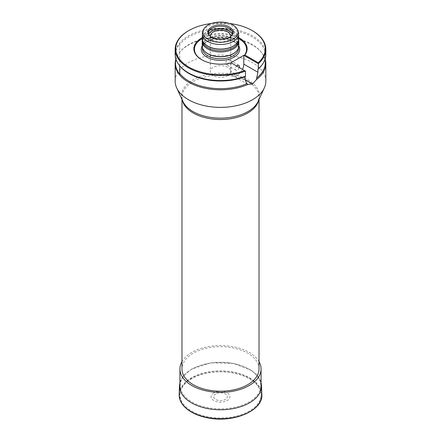 <?xml version="1.0" encoding="UTF-8"?>
<svg xmlns="http://www.w3.org/2000/svg" width="441" height="441" viewBox="0 0 441 441"><rect width="100%" height="100%" fill="white"/><g stroke="black" fill="none" stroke-linecap="round" stroke-linejoin="round"><path stroke-width="0.33" stroke-dasharray="2.21 1.65" d="M215.693 393.934A6.797 3.925 0 0 0 218.742 400.5A6.797 3.925 0 0 0 227.065 395.693A6.797 3.925 0 0 0 215.693 393.934M213.852 392.87A9.404 5.43 0 0 0 218.063 401.955A9.404 5.43 0 0 0 229.585 395.307A9.404 5.43 0 0 0 213.852 392.87M259.027 368.952A38.527 22.243 0 0 0 220.5 346.709A38.527 22.243 0 0 0 181.973 368.952M265.829 81.205A45.329 26.168 0 0 0 220.5 55.031A45.329 26.168 0 0 0 175.171 81.205M265.262 59.496A45.329 26.168 0 0 0 261.877 52.942A45.329 26.168 0 0 0 220.5 37.452A45.329 26.168 0 0 0 179.123 52.942A45.329 26.168 0 0 0 175.887 59M265.262 62.82A44.762 25.843 0 0 0 261.359 52.275A44.762 25.843 0 0 0 220.583 36.978A44.762 25.843 0 0 0 179.708 52.187L179.708 52.192A44.999 25.98 0 0 0 179.421 52.556A44.999 25.98 0 0 0 175.992 59.326M261.359 65.72A44.762 25.843 0 0 0 265.262 55.175A44.762 25.843 0 0 0 229.921 29.911A44.762 25.843 0 0 0 179.708 44.535L179.708 52.187M179.421 65.439A44.999 25.98 180 0 1 179.708 43.868L179.708 44.535M175.171 54.37A45.329 26.168 180 0 1 220.5 28.202A45.329 26.168 180 0 1 265.829 54.37M227.71 75.665A10.198 5.887 180 0 1 216.597 76.938A10.198 5.887 180 0 1 210.302 71.503A10.198 5.887 180 0 1 213.29 67.335A10.198 5.887 180 0 1 224.403 66.062A10.198 5.887 180 0 1 230.698 71.503A10.198 5.887 180 0 1 227.71 75.665M227.71 64.551L226.156 64.606C224.965 63.074 225.489 61.514 227.71 59.921L228.989 59.7C229.849 61.051 229.425 62.666 227.71 64.551M230.687 36.399A10.198 5.887 180 0 1 227.71 40.302A10.198 5.887 180 0 1 216.807 41.63A10.198 5.887 180 0 1 210.313 36.399M230.946 62.727L230.946 71.514A9.068 5.231 120 0 0 232.826 75.665A9.068 5.231 120 0 0 237.357 75.218L237.374 75.207A9.068 5.231 120 0 0 242.462 69.375M239.248 67.517A2.833 1.637 -60 0 1 237.368 70.125A2.833 1.637 -60 0 1 235.952 70.262A2.833 1.637 -60 0 1 236.679 66.034M238.631 38.472A26.063 15.049 0 0 0 202.369 38.472M201.873 59.805A26.063 15.049 0 0 0 202.072 59.921A26.063 15.049 0 0 0 231.354 62.964L245.483 71.117M238.631 37.557A26.631 15.374 0 0 0 202.369 37.557M229.585 23.516A44.762 25.843 0 0 0 211.415 23.516M252.55 30.776A45.329 26.168 0 0 0 188.45 30.776M238.3 32.033A18.131 10.468 0 0 0 220.5 23.549A18.131 10.468 0 0 0 202.7 32.033M238.631 38.643A18.131 10.468 0 0 0 220.5 28.174A18.131 10.468 0 0 0 202.369 38.643M236.971 43.014A17.96 10.369 0 0 0 238.46 38.88A17.96 10.369 0 0 0 220.5 28.511A17.96 10.369 0 0 0 202.54 38.88A17.96 10.369 0 0 0 204.029 43.014M238.46 40.39A17.96 10.369 0 0 0 238.134 38.428A17.96 10.369 0 0 0 220.5 30.021A17.96 10.369 0 0 0 202.866 38.428A17.96 10.369 0 0 0 202.54 40.39M238.542 39.657A18.296 10.562 0 0 0 238.465 39.414A18.296 10.562 0 0 0 220.5 30.853A18.296 10.562 0 0 0 202.535 39.414A18.296 10.562 0 0 0 202.458 39.657M238.796 46.046A18.296 10.562 0 0 0 220.5 35.478A18.296 10.562 0 0 0 202.204 46.046M237.098 50.489A18.075 10.435 0 0 0 238.575 46.36A18.075 10.435 0 0 0 220.5 35.925A18.075 10.435 0 0 0 202.425 46.36A18.075 10.435 0 0 0 203.902 50.489M231.635 35.512A11.896 6.869 180 0 1 231.36 35.897A11.896 6.869 180 0 1 220.5 39.96A11.896 6.869 180 0 1 209.64 35.897A11.896 6.869 180 0 1 209.365 35.512M232.192 34.365A11.896 6.869 180 0 1 232.396 35.633A11.896 6.869 180 0 1 220.5 42.507A11.896 6.869 180 0 1 208.604 35.633A11.896 6.869 180 0 1 208.808 34.365M179.708 52.192L179.708 74.127M179.708 65.803L179.708 43.868M259.027 361.62A40.566 23.423 0 0 0 220.5 345.535A40.566 23.423 0 0 0 181.973 361.62M191.813 411.1A40.566 23.423 0 0 0 236.023 416.177A40.566 23.423 0 0 0 261.066 394.541A40.566 23.423 0 0 0 249.187 377.976A40.566 23.423 0 0 0 204.977 372.899A40.566 23.423 0 0 0 179.934 394.541A40.566 23.423 0 0 0 191.813 411.1M261.849 394.254A41.36 23.88 0 0 0 235.858 372.667A41.36 23.88 0 0 0 191.251 377.954A41.36 23.88 0 0 0 179.151 394.254M191.708 378.791A40.715 23.505 0 0 0 209.96 418.123A40.715 23.505 0 0 0 259.826 389.331A40.715 23.505 0 0 0 191.708 378.791M261.474 385.517A40.985 23.665 0 0 0 235.715 364.128A40.985 23.665 0 0 0 191.515 369.371A40.985 23.665 0 0 0 179.526 385.517M192 369.111A40.307 23.274 0 0 0 210.065 408.046A40.307 23.274 0 0 0 259.435 379.547A40.307 23.274 0 0 0 192 369.111M182.26 99.997A38.527 22.243 180 0 1 181.973 97.274A38.527 22.243 180 0 1 220.5 75.025A38.527 22.243 180 0 1 259.027 97.274A38.527 22.243 180 0 1 258.74 99.997M259.027 99.368L259.027 97.274L258.062 101.463A38.869 22.441 0 0 0 220.5 73.25A38.869 22.441 0 0 0 182.938 101.463L181.973 97.274L181.973 99.368M238.796 45.908A19.206 11.091 0 0 0 220.5 38.191A19.206 11.091 0 0 0 202.204 45.908M238.575 48.356A18.075 10.435 0 0 0 220.5 37.92A18.075 10.435 0 0 0 202.425 48.356C201.763 42.568 214.006 36.724 225.213 38.753C229 39.348 232.126 40.495 234.595 42.182L236.944 44.282L238.575 48.356M245.075 79.65L230.946 71.514M261.066 382.689L257.897 376.289L251.899 370.699L233.454 363.395L211.178 362.794L191.659 369.078L183.919 375.291L179.934 382.689M179.421 52.556L179.123 52.942M261.359 52.275L261.877 52.942M265.262 58.499L265.262 55.175M210.302 36.14L210.302 71.503M230.698 36.14L230.698 71.503M202.072 59.921L201.669 59.689M238.46 40.059L238.46 38.88M202.54 40.059L202.54 38.88M202.866 38.428L202.535 39.414M238.134 38.428L238.465 39.414M238.575 47.689L238.575 46.36M202.425 47.689L202.425 46.36M231.36 35.897L231.96 35.126M209.64 35.897L209.04 35.126M208.604 33.092L208.604 35.633M232.396 33.092L232.396 35.633M247.517 84.148L232.826 75.665M238.785 65.356L228.989 59.7M235.952 70.262L226.156 64.606M261.066 394.541L261.066 389.48M179.934 394.541L179.934 389.48"/><path stroke-width="0.66" d="M181.973 99.368L181.973 368.952A38.527 22.243 0 0 0 193.257 384.684A38.527 22.243 0 0 0 235.246 389.502A38.527 22.243 0 0 0 259.027 368.952L259.027 99.368M175.887 59A45.329 26.168 0 0 0 175.171 63.625L175.171 81.205A45.329 26.168 0 0 0 176.698 87.941A45.329 26.168 0 0 0 248.018 101.998A45.329 26.168 0 0 0 252.55 99.71A45.329 26.168 0 0 0 264.302 87.941A45.329 26.168 0 0 0 265.829 81.205L265.829 63.625A45.329 26.168 0 0 0 265.262 59.496M175.171 63.625A45.329 26.168 0 0 0 200.412 87.081A45.329 26.168 0 0 0 248.018 84.418L252.544 83.983A45.329 26.168 180 0 1 252.544 83.983L256.519 79.512A45.329 26.168 0 0 0 265.829 63.625M175.992 59.326A44.999 25.98 0 0 0 179.708 74.127L179.708 73.46A44.762 25.843 0 0 0 246.839 83.718L248.018 84.418M256.519 79.512L256.69 78.029A44.762 25.843 0 0 0 265.262 62.82L265.262 58.499M179.708 73.46L179.708 65.808A44.762 25.843 0 0 0 245.075 76.773L245.075 79.672L246.839 83.718M257.913 69.358A44.762 25.843 0 0 0 261.359 65.72L261.877 65.053A45.329 26.168 180 0 1 258.321 68.796L257.913 69.358L257.913 72.258L243.785 64.105L243.785 55.312L230.946 62.727L231.233 62.892A26.631 15.374 0 0 1 201.669 59.689A26.631 15.374 0 0 1 202.369 37.557M256.69 78.029L257.913 72.258M179.708 65.808L179.708 65.803A44.999 25.98 180 0 1 179.421 65.439L179.123 65.053A45.329 26.168 180 0 1 175.171 54.37L175.171 49.282A45.329 26.168 0 0 0 199.029 72.33A45.329 26.168 0 0 0 245.483 71.117L231.233 62.892M179.123 65.053A45.329 26.168 180 0 0 245.483 76.205L245.075 76.773M258.321 68.796L258.321 63.708L244.193 55.549L244.871 55.015L258.228 62.727L258.321 63.708A45.329 26.168 0 0 0 265.829 49.282L265.829 54.37A45.329 26.168 180 0 1 261.877 65.053M210.313 36.399A10.198 5.887 180 0 1 210.302 36.14A10.198 5.887 180 0 1 213.29 31.978A10.198 5.887 180 0 1 224.403 30.699A10.198 5.887 180 0 1 230.698 36.14A10.198 5.887 180 0 1 230.687 36.399M242.462 69.375A9.068 5.231 120 0 0 243.785 64.105M236.679 66.034A2.833 1.637 -60 0 1 238.785 65.356A2.833 1.637 -60 0 1 239.248 67.517M238.631 38.472A26.063 15.049 0 0 1 244.193 55.549L243.785 55.312M202.369 38.472A26.063 15.049 0 0 0 201.873 59.805M244.871 55.015A26.631 15.374 0 0 0 238.631 37.557M258.228 62.727A44.762 25.843 0 0 0 252.153 30.545A44.762 25.843 0 0 0 229.585 23.516M211.415 23.516A44.762 25.843 0 0 0 188.847 30.545A44.762 25.843 0 0 0 185.606 65.003A44.762 25.843 0 0 0 244.59 70.599M265.829 49.282A45.329 26.168 0 0 0 252.55 30.776L252.153 30.545M188.847 30.545L188.45 30.776A45.329 26.168 0 0 0 175.171 49.282M245.483 76.205L245.483 71.117M211.625 37.292A12.552 7.249 0 0 0 231.96 35.126A12.552 7.249 0 0 0 227.617 26.195A12.552 7.249 0 0 0 211.625 27.039A12.552 7.249 0 0 0 209.04 35.126A12.552 7.249 0 0 0 211.625 37.292M208.113 39.321A17.519 10.115 0 0 0 228.714 41.101A17.519 10.115 0 0 0 237.705 30.247A17.519 10.115 0 0 0 220.5 22.05A17.519 10.115 0 0 0 203.295 30.247A17.519 10.115 0 0 0 208.113 39.321M203.295 30.247L202.7 32.033A18.131 10.468 0 0 0 202.369 34.018A18.131 10.468 0 0 0 207.683 41.415A18.131 10.468 0 0 0 227.435 43.687A18.131 10.468 0 0 0 238.631 34.018A18.131 10.468 0 0 0 238.3 32.033L237.705 30.247M202.369 34.018L202.369 38.643A18.131 10.468 0 0 0 203.951 42.915A18.131 10.468 0 0 0 207.683 46.04A18.131 10.468 0 0 0 237.049 42.915A18.131 10.468 0 0 0 238.631 38.643L238.631 34.018M204.029 43.014A17.96 10.369 0 0 0 204.106 43.113A17.96 10.369 0 0 0 207.799 46.211A17.96 10.369 0 0 0 236.894 43.113A17.96 10.369 0 0 0 236.971 43.014M202.54 40.059L202.54 40.39A17.96 10.369 0 0 0 207.799 47.722A17.96 10.369 0 0 0 227.374 49.971A17.96 10.369 0 0 0 238.46 40.39L238.46 40.059M202.458 39.657A18.296 10.562 0 0 0 202.204 41.415A18.296 10.562 0 0 0 207.562 48.89A18.296 10.562 0 0 0 227.501 51.178A18.296 10.562 0 0 0 238.796 41.415A18.296 10.562 0 0 0 238.542 39.657M202.204 41.415L202.204 46.046A18.296 10.562 0 0 0 203.797 50.357A18.296 10.562 0 0 0 207.562 53.515A18.296 10.562 0 0 0 237.203 50.357A18.296 10.562 0 0 0 238.796 46.046L238.796 41.415M203.902 50.489A18.075 10.435 0 0 0 204.001 50.621A18.075 10.435 0 0 0 207.722 53.741A18.075 10.435 0 0 0 236.999 50.621A18.075 10.435 0 0 0 237.098 50.489M209.365 35.512A11.896 6.869 180 0 1 208.604 33.092A11.896 6.869 180 0 1 212.088 28.235A11.896 6.869 180 0 1 225.053 26.747A11.896 6.869 180 0 1 232.396 33.092A11.896 6.869 180 0 1 231.635 35.512M208.808 34.365A11.896 6.869 180 0 1 212.088 30.776A11.896 6.869 180 0 1 224.011 29.073A11.896 6.869 180 0 1 232.192 34.365M181.973 361.62A40.566 23.423 0 0 0 179.934 368.952A40.566 23.423 0 0 0 191.813 385.517A40.566 23.423 0 0 0 236.023 390.594A40.566 23.423 0 0 0 261.066 368.952A40.566 23.423 0 0 0 259.027 361.62M179.151 394.254A41.36 23.88 0 0 0 220.5 418.718A41.36 23.88 0 0 0 261.849 394.254C263.531 410.792 232.561 423.581 206.779 417.666C200.192 416.304 194.536 414.116 189.817 411.095C182.607 406.348 179.052 400.731 179.151 394.254L179.526 385.517A40.985 23.665 0 0 0 220.5 409.766A40.985 23.665 0 0 0 261.474 385.517L261.849 394.254M258.74 99.997A38.527 22.243 180 0 1 247.743 113.001A38.527 22.243 180 0 1 193.257 113.001A38.527 22.243 180 0 1 182.26 99.997M176.698 87.941L182.938 101.463A38.869 22.441 0 0 0 210.412 117.361A38.869 22.441 0 0 0 247.985 111.556A38.869 22.441 0 0 0 258.062 101.463L264.302 87.941M202.204 45.908A19.206 11.091 0 0 0 206.917 57.126A19.206 11.091 0 0 0 230.494 58.752A19.206 11.091 0 0 0 238.796 45.908M202.425 47.689L202.425 48.356A18.075 10.435 0 0 0 207.722 55.737A18.075 10.435 0 0 0 227.418 57.997A18.075 10.435 0 0 0 238.575 48.356L238.575 47.689M245.075 79.65L252.561 83.972L245.075 79.672M179.934 382.689L179.526 385.517M261.474 385.517L261.066 382.689M261.066 389.48L261.066 368.952M179.934 389.48L179.934 368.952"/></g></svg>
